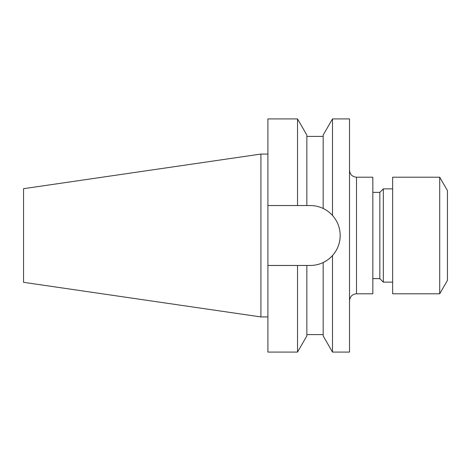 <?xml version="1.0" encoding="UTF-8"?>
<svg xmlns="http://www.w3.org/2000/svg" width="471" height="471" viewBox="0 0 471 471"><rect width="100%" height="100%" fill="white"/><g stroke="black" fill="none" stroke-linecap="round" stroke-linejoin="round"><path stroke-width="0.71" d="M439.708 293.792L447.45 280.386L447.45 190.614L439.708 177.208L392.655 177.208L392.655 293.792L439.708 293.792L439.708 177.208M392.655 282.135L383.329 282.135L383.329 188.865L379.832 192.362L372.838 192.362M383.329 282.135L379.832 278.638L379.832 192.362M356.512 293.792L372.838 293.792L372.838 177.208L356.512 177.208L356.512 293.792C352.267 294.204 349.935 296.536 349.517 300.786M332.497 118.916L349.517 118.916L349.517 352.084L332.497 352.084L332.497 255.547C329.535 258.714 326.427 261.04 323.171 262.524C319.12 264.461 314.805 265.444 310.23 265.461A29.961 29.961 0 0 0 340.192 235.5C340.103 227.864 337.536 221.182 332.497 215.453L332.497 118.916L323.171 135.071L323.171 208.476C326.427 209.96 329.535 212.286 332.497 215.453A29.961 29.961 0 0 0 323.171 208.476C319.073 206.528 314.758 205.55 310.23 205.539L306.851 205.539L306.851 135.071L297.525 118.916L267.911 118.916L267.911 205.539L297.525 205.539L297.525 118.916M332.497 255.547C337.519 249.854 340.086 243.171 340.192 235.5M23.55 282.317L23.55 188.683L260.916 154.064L260.916 316.936L23.55 282.317M267.911 265.461L297.525 265.461L297.525 352.084L267.911 352.084L267.911 205.539M332.497 352.084L323.171 335.929L323.171 262.524M310.23 265.461L297.525 265.461M297.525 352.084L306.851 335.929L306.851 265.461M297.525 205.539L306.851 205.539M356.512 177.208C352.267 176.796 349.935 174.464 349.517 170.214M379.832 278.638L372.838 278.638M267.911 316.936L260.916 316.936M323.171 136.402L306.851 136.402M323.171 334.598L306.851 334.598M267.911 154.064L260.916 154.064M392.655 188.865L383.329 188.865"/></g></svg>
